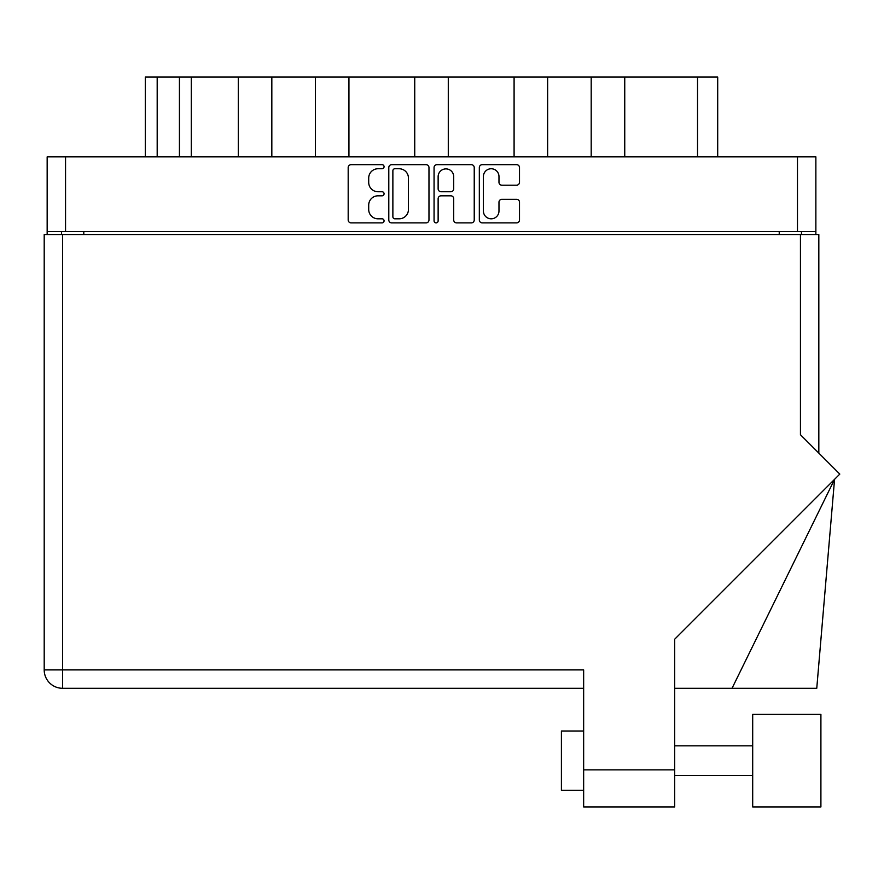 <?xml version="1.0" encoding="UTF-8"?>
<svg xmlns="http://www.w3.org/2000/svg" width="884" height="884" viewBox="0 0 884 884"><rect width="100%" height="100%" fill="white"/><g stroke="black" fill="none" stroke-linecap="round" stroke-linejoin="round"><path stroke-width="1.33" d="M483.404 211.022A7.79 7.79 0 0 0 491.195 218.812A7.79 7.79 0 0 0 498.974 211.022L498.974 202.215A2.906 2.906 0 0 1 501.891 199.309L516.587 199.309A2.906 2.906 0 0 1 519.505 202.215L519.505 219.972A2.906 2.906 0 0 1 516.587 222.89L482.244 222.89A2.906 2.906 0 0 1 479.327 219.972L479.327 167.573A2.906 2.906 0 0 1 482.244 164.667L516.587 164.667A2.906 2.906 0 0 1 519.505 167.573L519.505 182.281A2.906 2.906 0 0 1 516.587 185.187L501.891 185.187A2.906 2.906 0 0 1 498.974 182.281L498.974 176.524A7.79 7.79 0 0 0 491.195 168.745A7.79 7.79 0 0 0 483.404 176.524L483.404 211.022M436.099 222.89A2.033 2.033 0 0 0 438.132 220.845L438.132 198.723A2.906 2.906 0 0 1 441.05 195.817L450.796 195.817A2.906 2.906 0 0 1 453.713 198.723L453.713 219.972A2.906 2.906 0 0 0 456.619 222.89L471.327 222.89A2.906 2.906 0 0 0 474.233 219.972L474.233 167.573A2.906 2.906 0 0 0 471.327 164.667L436.972 164.667A2.906 2.906 0 0 0 434.066 167.573L434.066 220.845A2.033 2.033 0 0 0 436.099 222.89M428.972 219.972L428.972 167.573A2.906 2.906 0 0 0 426.055 164.667L391.711 164.667A2.906 2.906 0 0 0 388.794 167.573L388.794 219.972A2.906 2.906 0 0 0 391.711 222.89L426.055 222.89A2.906 2.906 0 0 0 428.972 219.972M47.161 156.855L47.161 231.586L47.161 156.855L815.866 156.855L815.866 234.547M815.866 156.855L815.866 231.586L47.161 231.586L47.161 234.547M378.021 168.745L382.032 168.745A2.033 2.033 0 0 0 384.065 166.7A2.033 2.033 0 0 0 382.032 164.667L351.103 164.667A2.906 2.906 0 0 0 348.186 167.573L348.186 219.972A2.906 2.906 0 0 0 351.103 222.89L382.032 222.89A2.033 2.033 0 0 0 384.065 220.845A2.033 2.033 0 0 0 382.032 218.812L378.021 218.812A9.315 9.315 0 0 1 368.705 209.497L368.705 205.132A9.315 9.315 0 0 1 378.021 195.817L382.032 195.817A2.033 2.033 0 0 0 384.065 193.773A2.033 2.033 0 0 0 382.032 191.74L378.021 191.74A9.315 9.315 0 0 1 368.705 182.424L368.705 178.06A9.315 9.315 0 0 1 378.021 168.745M514.09 156.855L514.09 77.074L448.287 77.074L448.287 156.855M591.197 156.855L591.197 77.074L547.638 77.074L547.638 156.855M238.282 156.855L238.282 77.074L191.298 77.074L191.298 156.855M315.389 156.855L315.389 77.074L271.83 77.074L271.83 156.855M414.74 156.855L414.74 77.074L348.937 77.074L348.937 156.855M61.549 234.547L61.549 231.586M801.479 231.586L801.479 234.547M145.33 156.855L145.33 77.074L191.298 77.074M697.531 156.855L697.531 77.074L624.745 77.074L624.745 156.855M697.531 77.074L717.697 77.074L717.697 156.855M547.638 77.074L514.09 77.074M624.745 77.074L591.197 77.074M271.83 77.074L238.282 77.074M348.937 77.074L315.389 77.074M448.287 77.074L414.74 77.074M394.905 168.745A2.033 2.033 0 0 0 392.872 170.778L392.872 216.768A2.033 2.033 0 0 0 394.905 218.812L399.126 218.812A9.315 9.315 0 0 0 408.441 209.497L408.441 178.06A9.315 9.315 0 0 0 399.126 168.745L394.905 168.745M453.713 176.667A7.79 7.79 0 0 0 445.923 168.888A7.79 7.79 0 0 0 438.132 176.667L438.132 188.822A2.906 2.906 0 0 0 441.05 191.74L450.796 191.74A2.906 2.906 0 0 0 453.713 188.822L453.713 176.667M820.904 806.926L820.904 714.394L752.693 714.394L752.693 806.926L820.904 806.926L752.693 806.926M561.406 790.318L583.65 790.318L561.406 790.318L561.406 731.002L583.65 731.002M674.702 769.854L674.702 639.198L839.8 474.089L800.44 434.729L800.44 234.547L44.2 234.547L44.2 669.906A18.387 18.387 0 0 0 62.587 688.293L583.65 688.293L62.587 688.293L62.587 669.906L583.65 669.906L583.65 769.854L674.702 769.854L674.702 806.926L583.65 806.926L583.65 769.854M800.44 234.547L818.827 234.547L818.827 453.116L818.827 234.547M674.702 806.926L583.65 806.926M732.04 688.293L834.562 479.338L816.761 688.293L674.702 688.293M65.549 156.855L65.549 231.586M797.479 231.586L797.479 156.855M779.235 234.547L779.235 231.586M83.792 231.586L83.792 234.547M157.186 77.074L157.186 156.855M179.43 156.855L179.43 77.074M62.587 234.547L62.587 669.906L44.2 669.906A18.387 18.387 0 0 0 62.587 688.293M752.693 775.489L674.702 775.489M752.693 745.831L674.702 745.831"/></g></svg>
